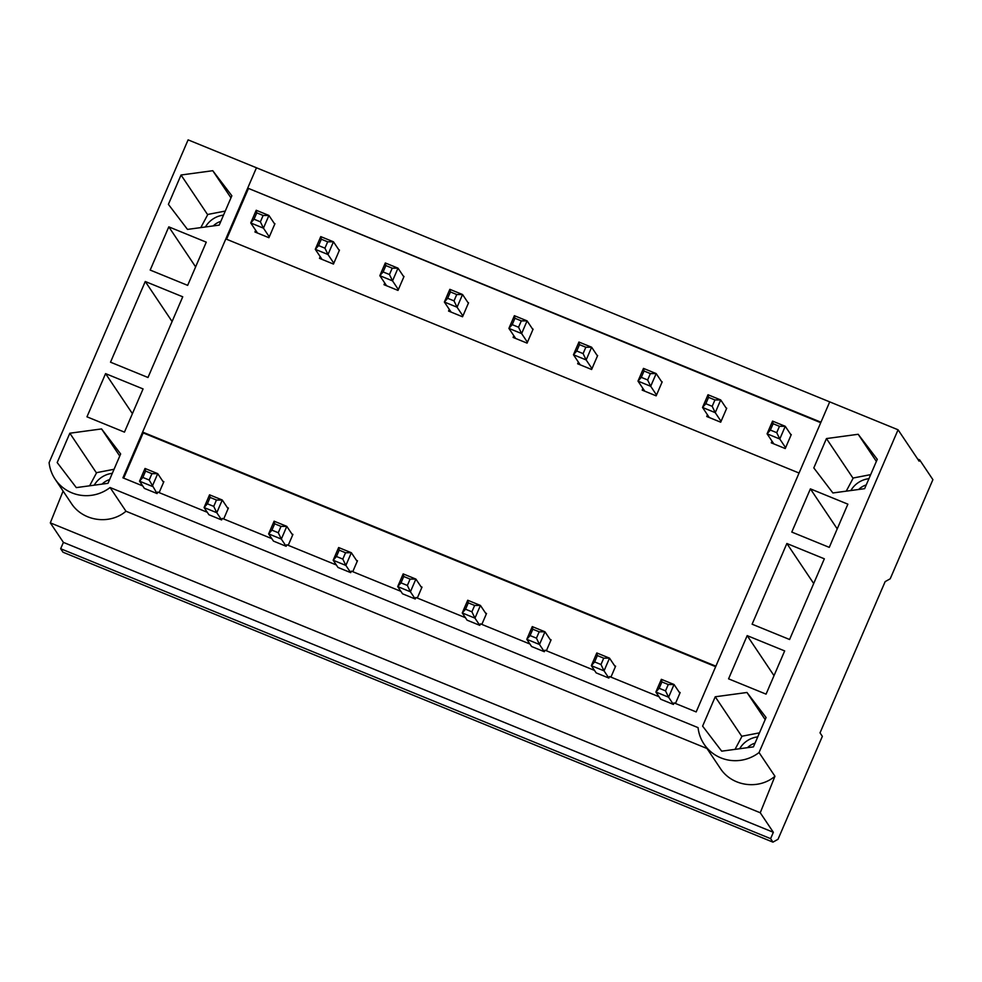 <?xml version="1.0" encoding="UTF-8"?>
<svg xmlns="http://www.w3.org/2000/svg" width="982" height="982" viewBox="0 0 982 982"><rect width="100%" height="100%" fill="white"/><g stroke="black" fill="none" stroke-linecap="round" stroke-linejoin="round"><path stroke-width="1.47" d="M776.725 432.669L779.782 439.003L767.077 433.811L772.552 421.106L773.104 423.721L770.379 430.079L776.725 432.669L779.462 426.311L785.256 426.298L779.782 439.003L785.612 447.706M770.379 430.079L767.077 433.811L773.828 443.889M772.552 421.106L785.256 426.298L791.087 435.001M779.462 426.311L773.104 423.721M665.526 690.874L668.582 697.208L655.878 692.028L661.34 679.323L661.905 681.925L659.168 688.284L665.526 690.874L668.263 684.528L674.045 684.503L668.582 697.208L673.407 704.425L660.702 699.233L655.878 692.028L659.168 688.284M661.34 679.323L674.045 684.503L679.888 693.206M668.263 684.528L661.905 681.925M260.39 221.822L263.446 228.155L250.741 222.963L256.216 210.258L256.781 212.873L254.043 219.219L260.39 221.822L263.127 215.463L268.921 215.451L263.446 228.155L269.289 236.846M254.043 219.219L250.741 222.963L257.505 233.041M256.216 210.258L268.921 215.451L274.751 224.142M263.127 215.463L256.781 212.873M151.928 473.68L157.721 473.655L152.247 486.36L139.542 481.18L142.844 477.436L149.19 480.026L151.928 473.68L145.582 471.078L145.017 468.463L157.721 473.655L163.552 482.358M149.19 480.026L157.083 493.565L144.379 488.385L139.542 481.18L145.017 468.463M145.582 471.078L142.844 477.436M712.183 406.315L715.24 412.649L702.535 407.456L708.01 394.752L708.574 397.366L705.837 403.725L712.183 406.315L714.921 399.956L720.714 399.944L715.24 412.649L721.07 421.352M705.837 403.725L702.535 407.456L709.286 417.534M708.01 394.752L720.714 399.944L726.545 408.635M714.921 399.956L708.574 397.366M600.984 664.519L604.04 670.853L591.336 665.673L596.811 652.956L597.363 655.571L594.626 661.929L600.984 664.519L603.721 658.173L609.515 658.149L604.04 670.853L608.865 678.059L596.16 672.879L591.336 665.673L594.626 661.929M596.811 652.956L609.515 658.149L615.346 666.852M603.721 658.173L597.363 655.571M647.641 379.96L650.698 386.294L637.993 381.102L643.468 368.397L644.032 371.012L641.295 377.358L647.641 379.96L650.379 373.602L656.172 373.577L650.698 386.294L656.528 394.985M641.295 377.358L637.993 381.102L644.757 391.18M643.468 368.397L656.172 373.577L662.003 382.28M650.379 373.602L644.032 371.012M536.442 638.165L539.499 644.499L526.794 639.307L532.269 626.602L532.821 629.216L530.084 635.575L536.442 638.165L539.179 631.807L544.973 631.794L539.499 644.499L544.323 651.704L531.618 646.524L526.794 639.307L530.084 635.575M532.269 626.602L544.973 631.794L550.804 640.497M539.179 631.807L532.821 629.216M583.099 353.606L586.156 359.94L573.451 354.748L578.926 342.043L579.49 344.657L576.753 351.004L583.099 353.606L585.837 347.247L591.63 347.223L586.156 359.94L591.986 368.631M576.753 351.004L573.451 354.748L580.215 364.825M578.926 342.043L591.63 347.223L597.461 355.926M585.837 347.247L579.49 344.657M471.9 611.811L474.957 618.144L462.252 612.952L467.727 600.248L468.279 602.862L465.542 609.221L471.9 611.811L474.637 605.452L480.431 605.44L474.957 618.144L479.793 625.35L467.076 620.158L462.252 612.952L465.542 609.221M467.727 600.248L480.431 605.44L486.262 614.131M474.637 605.452L468.279 602.862M518.557 327.239L521.614 333.573L508.909 328.393L514.384 315.688L514.949 318.291L512.211 324.649L518.557 327.239L521.295 320.893L527.088 320.868L521.614 333.573L527.444 342.276M512.211 324.649L508.909 328.393L515.673 338.471M514.384 315.688L527.088 320.868L532.919 329.571M521.295 320.893L514.949 318.291M407.358 585.456L410.415 591.79L397.71 586.598L403.185 573.893L403.737 576.508L401 582.854L407.358 585.456L410.095 579.098L415.889 579.085L410.415 591.79L415.251 598.995L402.546 593.803L397.71 586.598L401 582.854M403.185 573.893L415.889 579.085L421.72 587.776M410.095 579.098L403.737 576.508M454.015 300.885L457.072 307.219L444.367 302.039L449.842 289.322L450.407 291.936L447.669 298.295L454.015 300.885L456.753 294.539L462.547 294.514L457.072 307.219L462.903 315.922M447.669 298.295L444.367 302.039L451.131 312.116M449.842 289.322L462.547 294.514L468.377 303.217M456.753 294.539L450.407 291.936M342.816 559.102L345.873 565.436L333.168 560.243L338.643 547.539L339.195 550.153L336.47 556.499L342.816 559.102L345.554 552.743L351.347 552.719L345.873 565.436L350.709 572.641L338.004 567.449L333.168 560.243L336.47 556.499M338.643 547.539L351.347 552.719L357.178 561.422M345.554 552.743L339.195 550.153M389.473 274.53L392.53 280.864L379.825 275.672L385.3 262.967L385.865 265.582L383.127 271.94L389.473 274.53L392.211 268.172L398.005 268.16L392.53 280.864L398.361 289.567M383.127 271.94L379.825 275.672L386.589 285.75M385.3 262.967L398.005 268.16L403.835 276.863M392.211 268.172L385.865 265.582M278.274 532.735L281.331 539.069L268.626 533.889L274.101 521.184L274.653 523.799L271.928 530.145L278.274 532.735L281.012 526.389L286.805 526.364L281.331 539.069L286.167 546.287L273.462 541.094L268.626 533.889L271.928 530.145M274.101 521.184L286.805 526.364L292.636 535.067M281.012 526.389L274.653 523.799M324.932 248.176L327.988 254.51L315.283 249.318L320.758 236.613L321.323 239.227L318.585 245.586L324.932 248.176L327.669 241.817L333.463 241.805L327.988 254.51L333.819 263.213M318.585 245.586L315.283 249.318L322.047 259.395M320.758 236.613L333.463 241.805L339.293 250.496M327.669 241.817L321.323 239.227M213.732 506.381L216.789 512.714L204.084 507.534L209.559 494.818L210.123 497.432L207.386 503.791L213.732 506.381L216.47 500.034L222.263 500.01L216.789 512.714L221.625 519.932L208.921 514.74L204.084 507.534L207.386 503.791M209.559 494.818L222.263 500.01L228.094 508.713M216.47 500.034L210.123 497.432M735.027 749.364L742.048 736.205L759.479 732.842M747.474 747.683A18.093 17.725 146.2 0 1 755.023 743.153M89.62 485.808L96.641 472.649L114.059 469.273M102.054 484.126A18.093 17.725 146.2 0 1 109.616 479.597M213.266 225.909A18.093 17.725 146.2 0 1 220.815 221.38M200.819 227.591L207.84 214.432L225.259 211.069M846.239 491.16L853.26 478.001L870.678 474.625M858.673 489.478A18.093 17.725 146.2 0 1 866.234 484.948M772.957 842.139L62.995 552.215L60.663 548.729L770.612 838.653L772.957 842.139L778.026 839.279L822.351 736.34L820.019 732.854L885.138 581.639L890.22 578.779L932.9 479.658L919.655 459.895L917.728 459.11M207.263 512.273L157.734 492.043L157.083 493.565M919.655 459.895L919.103 461.172L898.064 429.785L829.704 401.871L696.177 711.925L674.069 702.891L673.407 704.425M142.721 485.918L122.922 477.829L256.462 167.775L188.102 139.861L49.1 462.62A38.384 37.598 -33.8 0 0 55.139 479.204A38.384 37.598 -33.8 0 0 110.082 487.526L698.067 727.637A38.384 37.598 -33.8 0 0 704.106 744.221A38.384 37.598 -33.8 0 0 759.049 752.543L774.958 776.259L760.252 812.765L773.35 832.294L770.612 838.653M659.045 696.766L609.527 676.537L608.865 678.059M63.093 491.074L50.303 522.854L63.4 542.383L60.663 548.729M898.064 429.785L759.049 752.543M63.4 542.383L773.35 832.294M50.303 522.854L760.252 812.765M55.139 479.204L71.244 503.238C82.746 521.282 109.591 525.21 125.978 511.241L706.979 748.493M704.106 744.221L720.223 768.243C731.725 786.3 758.558 790.228 774.958 776.259M125.978 511.241L110.082 487.526M206.269 242.161L187.66 285.369L150.185 270.062L168.794 226.854L206.269 242.161M747.179 635.624L784.667 650.931L766.058 694.139L728.57 678.832L747.179 635.624L774.012 675.653M832.896 492.964L864.626 488.668L877.27 459.318L858.182 434.277L826.451 438.573L813.808 467.911L832.896 492.964M721.696 751.169L753.427 746.872L766.07 717.535L746.971 692.482L715.24 696.778L702.609 726.128L721.696 751.169M786.864 543.5L824.34 558.807L789.589 639.503L752.114 624.196L786.864 543.5L813.697 583.529M271.805 538.627L222.276 518.398L221.625 519.932M594.515 670.411L544.985 650.182L544.323 651.704M529.973 644.045L480.443 623.828L479.793 625.35M465.431 617.69L415.902 597.473L415.251 598.995M400.889 591.336L351.36 571.119L350.709 572.641M336.347 564.981L286.818 544.752L286.167 546.287M810.396 488.864L847.871 504.171L829.262 547.367L791.787 532.072L810.396 488.864L837.229 528.881M182.738 296.797L147.987 377.493L110.512 362.186L145.262 281.503L182.738 296.797M69.832 433.222L57.189 462.559L76.289 487.612L108.008 483.316L120.651 453.966L101.563 428.925L69.832 433.222L96.396 472.833M181.032 175.005L168.401 204.354L187.488 229.407L219.219 225.111L231.85 195.762L212.763 170.708L181.032 175.005L207.595 214.628M143.065 388.933L124.456 432.129L86.968 416.822L105.577 373.626L143.065 388.933M853.014 478.185L826.451 438.573M876.374 461.405L858.182 434.277M741.803 736.402L715.24 696.778M765.162 719.622L746.971 692.482M172.095 321.519L145.262 281.503M195.627 266.883L168.794 226.854M119.755 456.053L101.563 428.925M230.954 197.848L212.763 170.708M132.41 413.643L105.577 373.626M790.633 434.314L791.271 434.572L785.244 448.553L771.275 442.845L771.999 441.163M679.151 692.114L680.17 692.531L675.469 703.468M726.091 407.96L726.729 408.217L720.702 422.199L706.733 416.491L707.457 414.797M597.007 355.251L597.645 355.509L591.618 369.49L577.649 363.782L578.373 362.088M467.923 302.53L468.561 302.8L462.547 316.769L448.565 311.061L449.29 309.379M338.839 249.821L339.477 250.079L333.463 264.06L319.481 258.352L320.206 256.658M820.731 422.702L247.697 188.102L820.952 422.199L829.704 401.871L256.462 167.775L247.697 188.102M226.572 239.24L248.25 188.925M274.297 223.466L274.935 223.724L268.921 237.705L254.939 231.998L255.664 230.304M403.381 276.175L404.019 276.433L398.005 290.414L384.023 284.706L384.748 283.025M532.465 328.896L533.103 329.154L527.076 343.123L513.107 337.427L513.832 335.734M661.549 381.605L662.187 381.863L656.16 395.844L642.191 390.136L642.915 388.442M715.878 666.177L799.053 473.029L225.811 238.933L142.623 432.08L715.878 666.177M123.683 478.136L143.176 432.902L142.623 432.08M715.657 666.68L143.176 432.902M162.828 481.266L163.847 481.683L159.133 492.62M227.37 507.62L228.389 508.038L223.675 518.975M291.9 533.975L292.931 534.392L288.217 545.329M356.441 560.329L357.473 560.747L352.759 571.684M420.983 586.696L422.014 587.101L417.301 598.038M485.525 613.05L486.544 613.468L481.843 624.392M550.067 639.405L551.086 639.822L546.385 650.759M614.609 665.759L615.628 666.177L610.927 677.114M739.642 748.75A23.801 23.31 146.2 0 1 757.723 736.893M112.316 473.324A23.801 23.31 -33.8 0 0 94.223 485.182M223.515 215.119A23.801 23.31 -33.8 0 0 205.434 226.977M868.935 478.676A23.801 23.31 -33.8 0 0 850.842 490.534"/></g></svg>
